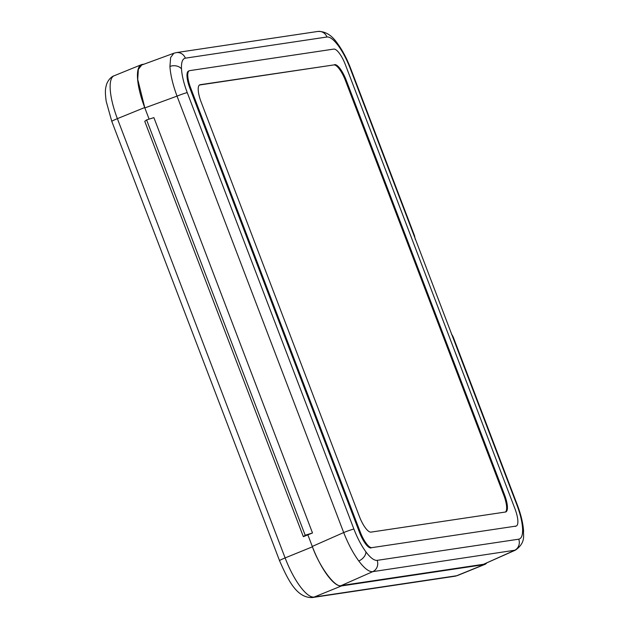 <?xml version="1.0" encoding="UTF-8"?>
<svg xmlns="http://www.w3.org/2000/svg" width="629" height="629" viewBox="0 0 629 629"><rect width="100%" height="100%" fill="white"/><g stroke="black" fill="none" stroke-linecap="round" stroke-linejoin="round"><path stroke-width="0.94" d="M515.466 550.131L372.714 571.659C369.05 571.997 364.411 568.443 358.789 560.989C353.152 553.268 348.112 543.794 343.686 532.551L177.024 96.119C172.849 84.805 170.483 74.914 169.932 66.43L170.648 57.467L173.887 53.221L141.682 65.031L138.356 69.379L137.72 79.388L144.835 107.929L149.112 119.125L144.694 107.543L117.379 118.653L285.118 557.923L312.432 546.813L307.864 534.847L312.503 532.967L153.901 117.639L146.596 119.911L144.756 121.342L303.359 536.679L307.864 534.847L305.191 535.24L307.864 534.847L312.283 546.428L343.686 532.551A8.822 0.605 159.1 0 1 353.907 529.075C357.406 538.094 361.4 545.689 365.913 551.861C370.41 557.821 374.153 560.659 377.133 560.36A8.822 8.405 81.5 0 1 372.714 571.659L341.311 585.536C335.414 588.359 319.461 566.863 312.283 546.428M377.133 560.36L518.713 539.195C521.583 538.613 522.872 535.027 522.573 528.439A8.822 6.369 -3.1 0 1 523.587 531.135C522.943 534.713 526.347 542.465 515.348 550.178L483.567 564.276L341.311 585.536M312.503 532.967L305.191 535.24L146.596 119.911L305.191 535.24L303.359 536.679M415.258 239.342L414.527 235.726A8.822 0.605 -20.9 0 0 414.086 235.694L452.691 336.892A8.822 3.892 -30.9 0 0 452.455 335.524L451.449 334.117M371.857 547.647L515.929 526.103A17.651 5.26 67.9 0 0 516.299 526.001A17.651 5.26 67.9 0 0 514.986 508.861L345.392 64.74A17.651 5.26 67.9 0 0 333.771 49.093L189.706 70.629A17.651 5.26 67.9 0 0 189.337 70.731A17.651 5.26 67.9 0 0 190.65 87.871L360.244 531.992A17.651 5.26 67.9 0 0 371.857 547.647L515.929 526.103M371.079 547.961A17.651 5.26 -112.1 0 1 359.458 532.307L360.244 531.992M190.65 87.871L189.872 88.194L359.458 532.307M189.872 88.194A17.651 5.26 -112.1 0 1 188.558 71.046L189.337 70.731M516.299 526.001L515.521 526.324A17.651 5.26 -112.1 0 1 515.151 526.426M505.433 512.022A17.651 5.26 67.9 0 0 503.75 495.086L504.529 494.771L346.241 80.26L345.463 80.583A17.651 5.26 67.9 0 0 333.842 64.929L199.424 85.025M504.529 494.771A17.651 5.26 -112.1 0 1 505.842 511.92A17.651 5.26 -112.1 0 1 505.472 512.022L371.008 532.118A17.651 5.26 -112.1 0 1 359.387 516.472L201.107 101.961A17.651 5.26 -112.1 0 1 199.794 84.813A17.651 5.26 -112.1 0 1 200.164 84.711L199.456 85.001M333.842 64.929L200.164 84.711M334.628 64.614A17.651 5.26 -112.1 0 1 346.241 80.26M503.75 495.086L345.463 80.583M452.896 337.317A8.822 0.605 -20.9 0 1 453.336 337.341L517.258 504.749A8.822 0.605 -20.9 0 0 516.818 504.725L452.691 336.892M312.432 546.813A44.124 13.146 67.9 0 0 341.476 585.937L314.162 597.047L456.654 575.747L483.968 564.638L341.476 585.937M483.968 564.638A44.124 13.146 67.9 0 0 484.888 564.386A44.124 13.146 67.9 0 0 486.626 563.065M144.694 107.543A44.124 13.146 67.9 0 1 141.407 64.677A44.124 13.146 67.9 0 1 142.327 64.433L144.017 64.182M522.573 528.439C522.141 521.661 520.222 513.751 516.818 504.725M523.587 531.135L523.587 531.135C523.069 523.273 520.961 514.475 517.258 504.749M365.913 551.861A8.822 5.512 143.4 0 1 358.789 560.989M414.086 235.694L350.164 68.294C346.673 59.275 342.671 51.68 338.158 45.508C333.661 39.541 329.918 36.71 326.938 37.001L185.366 58.167C182.489 58.749 181.199 62.334 181.498 68.923C181.938 75.708 183.857 83.618 187.253 92.644A8.822 0.605 159.1 0 0 177.024 96.119L144.835 107.929M181.498 68.923A8.822 6.369 176.9 0 0 169.932 66.43M338.158 45.508A8.822 5.512 -36.6 0 0 337.443 43.417L337.443 43.417C331.798 35.185 325.264 31.198 317.834 31.45L317.834 31.45A8.822 8.405 -98.5 0 1 326.938 37.001M187.253 92.644L353.907 529.075M483.567 564.276L514.286 550.493A8.822 8.405 81.5 0 0 518.713 539.195M350.164 68.294A8.822 0.605 -20.9 0 1 350.605 68.317L414.527 235.726M185.366 58.167A8.822 8.405 -98.5 0 0 176.254 52.616L317.834 31.45M312.322 597.55C296.904 598.085 288.216 580.543 279.543 560.667A8.822 0.605 -20.9 0 1 285.118 557.923A44.124 13.146 67.9 0 0 314.162 597.047A8.822 8.405 -98.5 0 1 312.322 597.55L454.822 576.25A8.822 8.405 -98.5 0 0 456.654 575.747A44.124 13.146 67.9 0 0 457.582 575.496L454.822 576.25M141.407 64.677L114.101 75.787A44.124 13.146 67.9 0 0 117.379 118.653A8.822 0.605 -20.9 0 0 111.805 121.405L279.543 560.667M337.443 43.417C342.49 50.336 346.878 58.631 350.605 68.317M176.254 52.616L173.895 53.221M452.455 335.524L453.336 337.341M484.888 564.386L457.582 575.496M111.805 121.405L106.199 101.363C104.721 90.159 105.554 88.272 106.631 84.152C109.092 77.76 113.409 75.905 114.101 75.787"/></g></svg>
